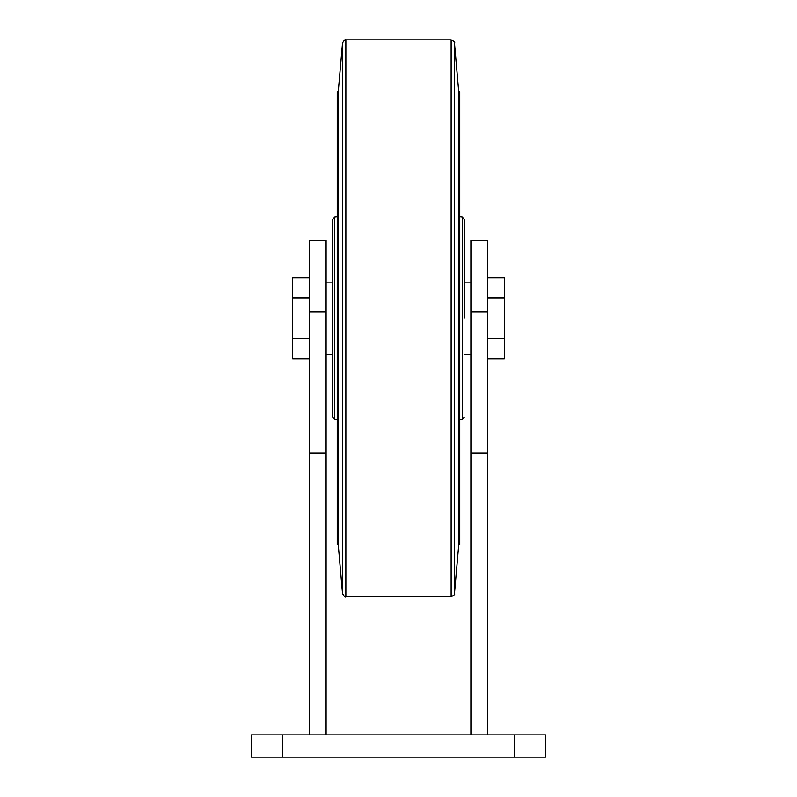 <?xml version="1.0" encoding="UTF-8"?>
<svg xmlns="http://www.w3.org/2000/svg" width="797" height="797" viewBox="0 0 797 797"><rect width="100%" height="100%" fill="white"/><g stroke="black" fill="none" stroke-linecap="round" stroke-linejoin="round"><path stroke-width="1.2" d="M282.666 734.874L251.473 734.874L251.473 757.15L545.527 757.15L545.527 734.874L282.666 734.874L282.666 757.15M464.213 318.302L464.213 219.334L464.213 318.302M326.103 734.874L326.103 240.335L309.395 240.335L309.395 734.874M326.103 453.075L309.395 453.075M334.74 217.123L334.74 419.481L332.787 417.269L332.787 219.334L334.74 217.123L337.241 216.814M338.237 544.55L337.241 544.55L337.241 92.063L338.237 92.063L342.541 42.899L342.541 593.705L338.237 544.55L338.237 92.063M458.763 92.063L459.759 92.063L459.759 544.55L458.763 544.55L458.763 92.063L454.459 42.899C455.316 42.45 454.2 41.434 451.132 39.85L345.868 39.85C345.529 38.943 344.424 39.96 342.541 42.899M309.395 277.794L292.688 277.794L292.688 358.819L309.395 358.819M309.395 298.048L292.688 298.048M309.395 338.566L292.688 338.566M470.897 312.025L487.605 312.025L487.605 240.335L470.897 240.335L470.897 453.075L487.605 453.075L487.605 734.874M470.897 453.075L470.897 734.874M487.605 312.025L487.605 453.075M487.605 277.794L504.312 277.794L504.312 358.819L487.605 358.819M487.605 338.566L504.312 338.566M487.605 298.048L504.312 298.048M514.334 734.874L514.334 757.15M326.103 312.025L309.395 312.025M464.213 417.269L462.26 419.481L462.26 217.123L464.213 219.334M458.763 544.55L454.459 593.705C455.316 594.154 454.2 595.17 451.132 596.764L345.868 596.764L345.868 39.85M451.132 596.764L451.132 39.85M454.459 593.705L454.459 42.899M470.897 282.108L464.213 282.108M470.897 354.506L464.213 354.506M332.787 282.108L326.103 282.108M332.787 354.506L326.103 354.506M334.74 419.481L337.241 419.79M345.868 596.764C345.529 597.67 344.424 596.654 342.541 593.705M462.26 217.123L459.759 216.814M462.26 419.481L459.759 419.79"/></g></svg>
